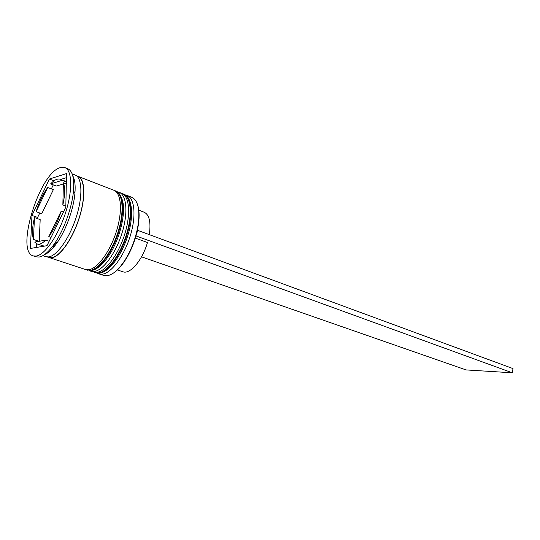 <?xml version="1.0" encoding="UTF-8"?>
<svg xmlns="http://www.w3.org/2000/svg" width="540" height="540" viewBox="0 0 540 540"><rect width="100%" height="100%" fill="white"/><g stroke="black" fill="none" stroke-linecap="round" stroke-linejoin="round"><path stroke-width="0.81" d="M98.989 273.888L103.802 275.441L106.805 275.765C112.752 275.029 118.989 269.521 125.53 259.234C132.125 248.198 136.377 236.324 138.287 223.614C139.948 208.96 137.781 200.185 131.787 197.289L127.082 195.44C134.825 198.261 136.411 216.702 129.992 236.776C123.667 256.871 110.876 273.604 101.979 274.199L98.989 273.888L97.504 273.2M117.558 191.916L119.165 192.328C126.806 195.109 128.264 213.611 121.79 233.813C115.412 254.036 102.647 270.918 93.845 271.559L90.895 271.262L89.397 270.567M33.251 255.899L36.207 256.851L39.042 257.053C43.652 256.291 48.83 251.795 54.553 243.574C63.99 229.979 72.164 207.151 73.508 190.66C74.412 178.214 72.502 170.91 67.757 168.75L64.874 167.609L60.163 167.663C39.393 173.023 15.147 251.606 33.251 255.899L36.072 256.102C44.705 255.069 58.117 235.886 65.414 213.226C72.799 190.579 72.245 170.255 64.874 167.609M90.963 270.574L92.293 271.559M90.895 271.262L96.566 272.444C105.401 271.816 118.172 254.981 124.538 234.806C130.99 214.643 129.492 196.162 121.817 193.367L119.165 192.328M47.453 256.979L85.442 269.5L88.371 269.784C97.106 269.109 109.843 252.119 116.262 231.822C122.769 211.525 121.399 192.982 113.825 190.228L76.525 175.784M48.836 257.648L51.597 257.863C59.873 256.939 72.441 239.274 79.117 218.403C85.88 197.532 85.118 178.7 78.023 176.148M42.795 255.697L45.934 256.709L48.681 256.918C56.923 255.974 69.471 238.255 76.174 217.337C82.951 196.418 82.235 177.566 75.188 175.028L72.117 173.826M45.745 240.118L34.702 242.102L37.091 243.979L39.339 244.107C41.263 243.763 43.403 242.433 45.745 240.118L49.167 241.272M46.204 245.828L47.122 245.464M149.317 234.468C151.018 222.183 149.323 214.785 144.221 212.261L138.659 210.121M137.511 204.525C139.232 209.405 139.57 215.892 138.51 223.999L137.396 230.249L513 368.59L512.305 372.789L466.074 369.927L141.527 256.824M47.682 187.488C42.971 194.09 39.103 202.156 36.092 211.673L41.782 213.698L53.366 189.628L47.682 187.488L36.092 211.673M66.346 182.108L60.264 179.253C57.584 178.349 54.371 179.888 50.625 183.877L56.322 186.044L63.356 183.951M66.359 181.622L60.264 179.253M65.833 206.044L62.856 204.95C65.05 195.021 65.225 187.63 63.383 182.77L66.312 183.89M51.077 237.357L48.809 236.588C53.811 229.905 57.928 221.447 61.162 211.221L63.43 212.038M37.091 243.979L44.314 246.139M61.938 180.407L50.625 183.877M62.856 204.95L63.383 182.77M48.809 236.588L61.162 211.221M137.396 230.249L135.925 236.081C133.475 244.526 130.147 252.187 125.942 259.079C121.622 266.011 117.241 270.81 112.813 273.483M49.39 179.037L31.975 215.433L30.361 248.454L47.014 245.693L65.812 207.151L66.528 173.57L49.39 179.037L54.034 180.812M44.584 254.549C48.526 253.037 52.765 249.001 57.314 242.44C66.103 229.797 73.683 208.629 74.918 193.286C75.566 185.328 74.851 179.516 72.772 175.844M125.496 195.028L127.082 195.44M39.778 212.983L37.638 217.424L31.975 215.433M53.278 184.882L51.361 188.872M66.44 177.674L60.737 179.435M52.994 247.678L55.127 243.338M37.638 217.424L37.584 218.673M36.626 240.509L36.565 241.765M36.484 243.716L36.315 247.469M65.097 183.431L66.326 183.06M39.265 241.279L40.176 219.578L34.466 217.579C32.285 226.935 31.941 234.232 33.446 239.45L39.049 241.319M34.466 217.579L33.446 239.45M117.403 269.946L122.911 271.769C130.019 274.718 142.459 260.226 147.467 242.494L135.324 238.1M135.925 236.081L137.74 230.195M136.269 236.027L512.305 372.789M123.93 194.204C132.422 197.397 134.069 215.926 127.717 235.906C121.426 255.906 108.682 272.653 99.07 273.22L95.762 272.842L98.739 273.146C107.595 272.538 120.38 255.737 126.725 235.602C133.164 215.467 131.632 197.006 123.93 194.204L123.397 193.995C131.092 196.796 132.617 215.264 126.178 235.4C119.826 255.548 107.048 272.356 98.199 272.97L94.399 272.349M115.965 191.072C122.904 196.418 123.478 203.627 123.572 209.318C123.383 218.376 121.365 228.137 117.517 238.592C110.734 256.345 99.508 269.953 90.909 270.567L90.565 270.5C99.326 269.831 112.077 252.889 118.483 232.619C124.976 212.362 123.566 193.833 115.965 191.072L115.432 190.863C123.026 193.617 124.423 212.153 117.929 232.423C111.517 252.7 98.773 269.649 90.018 270.317L86.238 269.703M76.984 176.162C84.611 177.464 86.015 195.838 79.421 217.053C72.913 238.268 60.082 256.642 51.671 257.567L48.04 256.979M95.762 272.842L95.222 272.666M122.553 193.712L123.397 193.995M87.629 270.209L87.082 270.034M114.575 190.579L115.432 190.863M74.918 193.286L73.508 190.66M57.314 242.44L54.553 243.574M138.51 223.999L138.287 223.614M125.942 259.079L125.53 259.234"/></g></svg>
